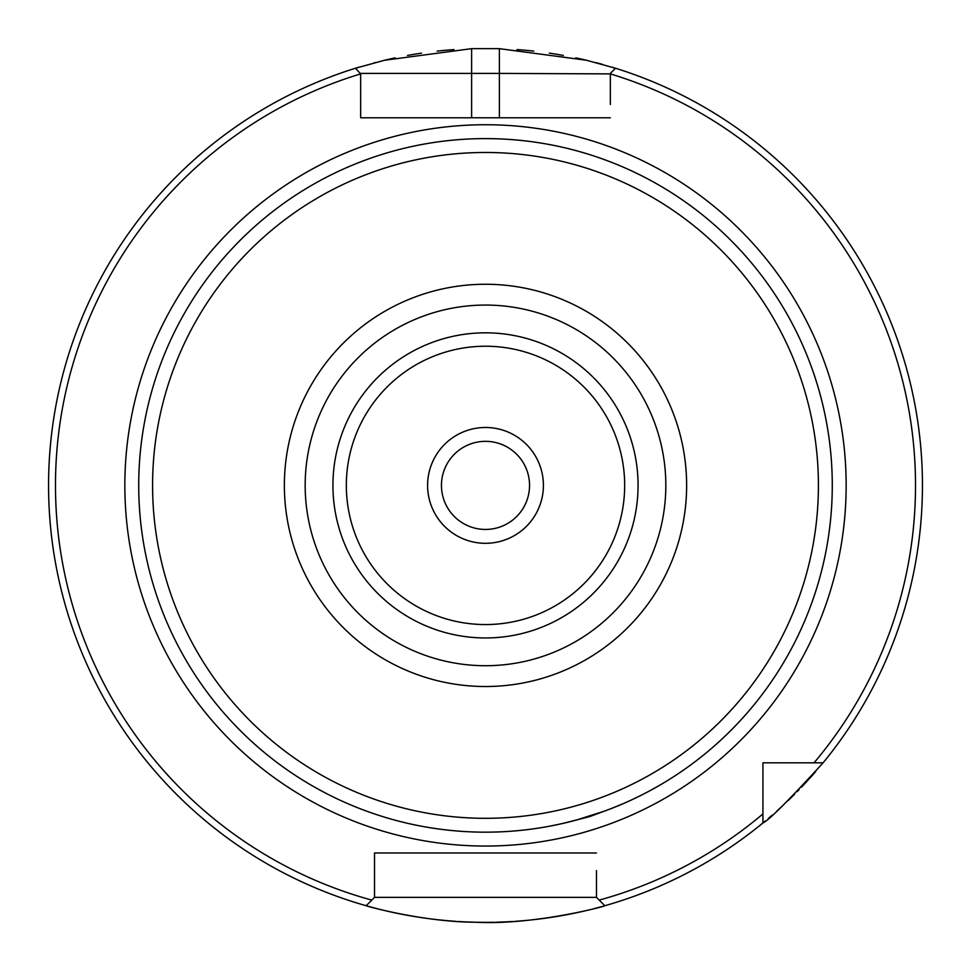 <?xml version="1.0" encoding="UTF-8"?>
<svg xmlns="http://www.w3.org/2000/svg" width="971" height="971" viewBox="0 0 971 971"><rect width="100%" height="100%" fill="white"/><g stroke="black" fill="none" stroke-linecap="round" stroke-linejoin="round"><path stroke-width="1.46" d="M815.725 771.532A436.95 436.95 0 0 1 809.231 778.863M808.467 779.689A436.95 436.95 0 0 1 801.391 787.275M799.097 789.654A436.95 436.95 0 0 1 797.167 791.644M794.581 794.254A436.95 436.95 0 0 1 788.112 800.59M782.104 806.246A436.95 436.95 0 0 1 776.679 811.186M772.273 815.07A436.95 436.95 0 0 1 768.134 818.626M765.379 820.932A436.95 436.95 0 0 1 763.522 822.486M602.542 906.368A436.95 436.95 0 0 1 593.439 908.795M584.87 910.895A436.95 436.95 0 0 1 553.47 917.025M552.778 917.134A436.95 436.95 0 0 1 534.875 919.537M532.909 919.755A436.95 436.95 0 0 1 515.383 921.321M512.785 921.491A436.95 436.95 0 0 1 495.501 922.232M493.911 922.256A436.95 436.95 0 0 1 477.089 922.256M475.499 922.232A436.95 436.95 0 0 1 458.227 921.491M455.617 921.321A436.95 436.95 0 0 1 438.079 919.755M436.125 919.537A436.95 436.95 0 0 1 418.222 917.134M417.53 917.025A436.95 436.95 0 0 1 386.13 910.895M377.561 908.795A436.95 436.95 0 0 1 368.458 906.368M356.296 67.982A436.95 436.95 0 0 1 358.869 67.193M373.956 62.921A436.95 436.95 0 0 1 375.728 62.447M384.589 60.251A436.95 436.95 0 0 1 395.173 57.872M407.492 55.456A436.95 436.95 0 0 1 421.535 53.15M437.108 51.123A436.95 436.95 0 0 1 453.967 49.582M517.009 49.582A436.95 436.95 0 0 1 533.795 51.111M549.307 53.126A436.95 436.95 0 0 1 563.35 55.432M575.742 57.859A436.95 436.95 0 0 1 586.423 60.251M595.344 62.472A436.95 436.95 0 0 1 602.59 64.426M612.191 67.205A436.95 436.95 0 0 1 614.704 67.982M49.424 457.79L50.334 445.92M51.414 435.433L51.657 433.321M52.956 423.538L52.531 426.524M54.279 414.835L53.454 420.127M51.645 433.491L51.402 435.494M50.334 446.005L49.412 457.887M599.204 900.105A430.019 430.019 0 0 0 762.927 813.941L762.927 822.971A436.95 436.95 0 0 1 604.836 905.725C606.086 906.198 533.37 925.399 475.499 922.232C423.016 922.074 364.659 905.7 366.164 905.725A436.95 436.95 0 0 1 355.483 68.237L360.654 73.893A430.019 430.019 0 0 0 371.796 900.105L366.164 905.725A436.95 436.95 0 0 1 355.483 68.237L384.589 60.251L471.627 48.659L499.373 48.659L586.423 60.251L615.517 68.237A436.95 436.95 0 0 1 823.08 762.818C788.44 800.711 768.389 820.762 762.927 822.971A436.95 436.95 0 0 1 604.836 905.725L596.473 897.374L596.473 870.574M360.654 104.48L360.654 117.794L471.627 117.794L471.627 73.408L360.654 73.408M471.627 48.659L471.627 73.408L499.373 73.408L499.373 48.659M610.346 104.48L610.346 73.408L615.517 68.237A436.95 436.95 0 0 1 823.08 762.818L814.05 762.818A430.019 430.019 0 0 0 610.346 73.893L499.373 73.408L499.373 117.794L587.431 117.794M48.574 490.537L48.781 499.762M49.424 513.004L50.334 524.886M51.414 535.373L51.742 538.152M52.519 544.136L52.762 545.896M53.089 548.19L52.507 544.027M371.796 900.105L374.527 897.374L374.527 852.987L383.569 852.987M374.527 870.574L374.527 852.987L596.473 852.987L374.527 852.987M774.834 762.818L762.927 762.818L762.927 774.724M360.654 73.893L360.654 117.794L610.346 117.794M814.05 762.818L762.927 762.818L762.927 813.941M374.527 897.374L596.473 897.374M562.5 823.517L589.531 816.66L611.742 808.382M576.373 820.058L604.52 811.113M618.066 805.845L622.727 803.867M629.973 800.65L640.192 795.759M648.846 791.292L659.333 785.454M660.219 784.944L662.258 783.755M662.271 783.743L661.627 784.119M661.457 784.228L658.775 785.782M657.173 786.704L653.568 788.731M644.914 793.368L635.471 798.077M624.426 803.138L611.766 808.37M543.396 827.304L533.637 828.821M525.857 829.817L523.721 830.059M525.712 829.841L530.773 829.21M530.834 829.198L539.876 827.887M550.678 825.993L562.949 823.42M138.719 485.391A346.781 346.781 0 0 1 485.5 138.61A346.781 346.781 0 0 1 832.281 485.391A346.781 346.781 0 0 1 485.5 832.171A346.781 346.781 0 0 1 138.719 485.391A346.781 346.781 0 0 1 485.5 138.61A346.781 346.781 0 0 1 832.281 485.391A346.781 346.781 0 0 1 485.5 832.171A346.781 346.781 0 0 1 138.719 485.391M305.173 485.391A180.327 180.327 0 0 0 485.5 665.718A180.327 180.327 0 0 0 665.827 485.391A180.327 180.327 0 0 0 485.5 305.064A180.327 180.327 0 0 0 305.173 485.391M485.5 441.344A44.047 44.047 0 0 1 529.547 485.391A44.047 44.047 0 0 1 485.5 529.438A44.047 44.047 0 0 1 441.453 485.391A44.047 44.047 0 0 1 485.5 441.344M846.154 485.391A360.654 360.654 0 0 0 485.5 124.737A360.654 360.654 0 0 0 124.846 485.391A360.654 360.654 0 0 0 485.5 846.044A360.654 360.654 0 0 0 846.154 485.391M152.581 485.391A332.919 332.919 0 0 1 485.5 152.471A332.919 332.919 0 0 1 818.419 485.391A332.919 332.919 0 0 1 485.5 818.31A332.919 332.919 0 0 1 152.581 485.391M284.369 485.391A201.131 201.131 0 0 0 485.5 686.521A201.131 201.131 0 0 0 686.631 485.391A201.131 201.131 0 0 0 485.5 284.26A201.131 201.131 0 0 0 284.369 485.391M332.932 485.391A152.568 152.568 0 0 1 485.5 332.822A152.568 152.568 0 0 1 638.068 485.391A152.568 152.568 0 0 1 485.5 637.959A152.568 152.568 0 0 1 332.932 485.391M346.331 485.391A139.169 139.169 0 0 1 485.5 346.222A139.169 139.169 0 0 1 624.669 485.391A139.169 139.169 0 0 1 485.5 624.559A139.169 139.169 0 0 1 346.331 485.391M485.5 427.483A57.908 57.908 0 0 1 543.408 485.391A57.908 57.908 0 0 1 485.5 543.299A57.908 57.908 0 0 1 427.592 485.391A57.908 57.908 0 0 1 485.5 427.483"/></g></svg>
